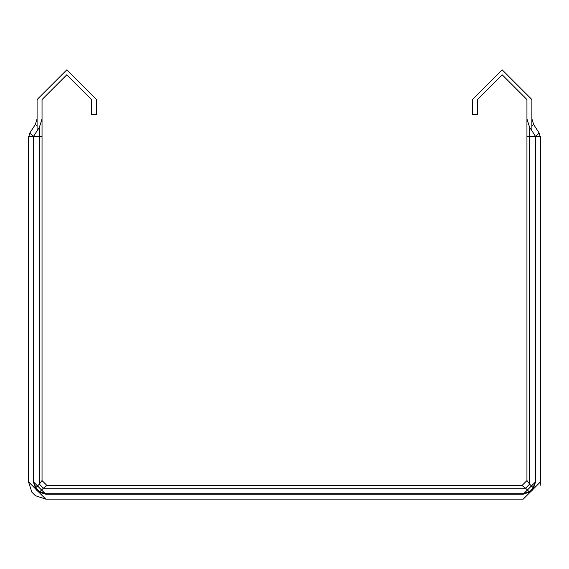 <?xml version="1.0" encoding="UTF-8"?>
<svg xmlns="http://www.w3.org/2000/svg" width="569" height="569" viewBox="0 0 569 569"><rect width="100%" height="100%" fill="white"/><g stroke="black" fill="none" stroke-linecap="round" stroke-linejoin="round"><path stroke-width="0.85" d="M28.806 136.674L29.766 133.118L33.521 136.361L33.372 481.801L45.74 494.176L523.231 494.176L523.231 493.728L45.74 493.728L39.83 491.765L35.783 487.711L33.82 481.801L33.521 136.361L28.521 136.674L28.486 481.801L31.857 492.149L35.399 495.691L45.74 499.12L28.521 481.801L28.67 136.674L33.521 136.674M39.346 127.399L39.346 136.674L42.035 136.674L42.035 480.57L46.978 485.513L43.4 488.202L39.346 484.148L42.035 480.57L42.035 99.568L42.035 118.864L39.346 127.399L33.521 136.361L39.346 136.674L39.346 484.148L35.783 487.711L35.826 489.191L33.372 481.801L33.372 136.674M531.972 490.556L530.621 491.723L523.231 494.176L535.6 481.801L535.6 136.674L540.55 136.674L540.55 481.801L523.231 499.12L45.74 499.12M532.001 490.528L533.153 489.191L535.6 481.801L535.457 136.674M539.206 136.674L535.457 136.361L539.206 133.125L540.173 136.674M531.873 125.827L531.894 130.65L529.625 127.399L526.944 118.864L526.944 99.568L502.199 74.824L477.462 99.568L477.462 114.412L472.512 114.412L472.512 99.568L502.199 69.88L531.894 99.568L531.873 125.827L533.679 124.568L531.894 118.864L533.679 124.568L539.206 133.125M531.894 130.65L535.457 136.361L529.625 136.674L529.625 127.399M535.457 136.361L535.152 481.801L533.196 487.711L529.625 484.148L529.625 136.674L526.944 136.674L526.944 480.57L529.625 484.148L525.571 488.202L521.993 485.513L46.978 485.513M533.487 488.714L533.153 489.191L533.196 487.711L529.142 491.765L530.621 491.723L530.144 492.064M523.231 493.728L529.142 491.765L525.571 488.202L43.4 488.202L39.83 491.765L38.358 491.723L37.021 490.57M37.085 130.65L37.085 99.568L66.772 69.88L96.46 99.568L96.46 114.412L91.517 114.412L91.517 99.568L66.772 74.824L42.035 99.568M42.035 136.674L42.035 118.864M35.847 495.969L35.399 495.691M540.088 485.777L540.55 481.801M521.993 485.513L526.944 480.57M526.944 118.864L526.944 136.674M29.766 133.118L35.285 124.561L37.07 118.864M37.099 125.827L35.285 124.561M36.992 490.549L35.484 488.714M45.74 493.728L45.74 494.176L38.834 492.064M535.6 481.801L535.152 481.801M33.82 481.801L33.372 481.801M28.514 136.674L28.45 481.801"/></g></svg>

